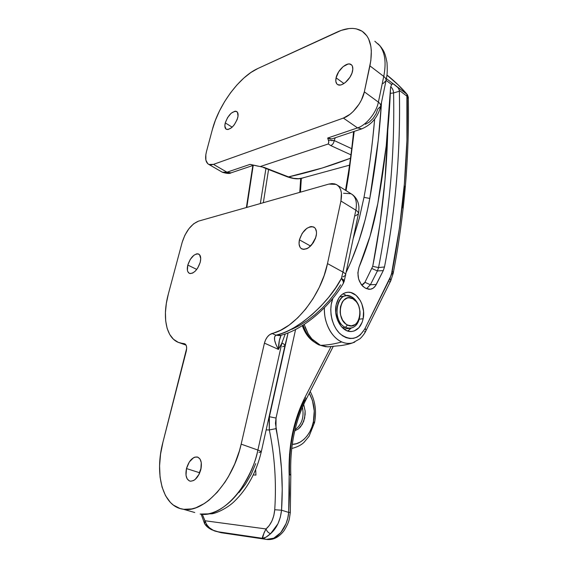 <?xml version="1.0" encoding="UTF-8"?>
<svg xmlns="http://www.w3.org/2000/svg" width="568" height="568" viewBox="0 0 568 568"><rect width="100%" height="100%" fill="white"/><g stroke="black" fill="none" stroke-linecap="round" stroke-linejoin="round"><path stroke-width="0.85" d="M291.711 448.493C297.043 447.172 301.132 445.142 303.972 442.401L309.049 436.323L314.558 422.556L313.401 421.683C311.42 433.427 301.8 444.609 292.25 444.353L296.453 443.679L300.351 441.989L303.951 439.362L307.146 435.89L309.837 431.687L311.938 426.902L313.401 421.683L314.246 410.955L312.435 400.475L309.276 393.219C314.026 402.3 315.403 411.793 313.401 421.683L314.565 422.542L313.351 423.004M311.477 245.127L315.78 237.467L311.477 245.127M199.382 472.668L201.193 467.812L199.382 472.668L186.481 468.565C188.895 460.84 192.446 456.977 197.146 456.97C200.93 458.312 202.165 462.487 200.859 469.473C198.466 477.205 194.93 481.11 190.252 481.181C186.375 479.811 185.118 475.601 186.481 468.565L199.382 472.668L199.041 474.386L199.382 472.668L199.695 472.995L199.382 472.668M187.802 265.064C190.5 257.453 194.05 253.747 198.445 253.96C200.639 255.032 201.235 257.794 200.234 262.253C197.529 269.892 193.993 273.627 189.613 273.442C187.362 272.363 186.758 269.566 187.802 265.064L196.762 269.417L187.802 265.064L190.252 259.434L193.951 255.202L196.514 253.896L197.685 253.797L199.56 254.72L200.731 258.589L200.234 262.253L197.742 267.989L195.293 271.106L192.651 273.066L190.223 273.584L189.215 273.272L187.774 271.575L187.404 270.254L187.802 265.064M299.414 239.831C302.623 230.53 307.309 226.227 313.472 226.909C316.142 228.293 317.036 231.346 316.156 236.047C312.947 245.376 308.282 249.721 302.155 249.096C299.393 247.698 298.484 244.609 299.414 239.831L310.589 246.058L299.414 239.831L302.197 233.32L306.834 228.336L310.206 226.724L311.796 226.554L314.459 227.505L315.432 228.606L316.461 231.85L316.475 233.867L315.496 238.311L313.316 242.706L308.58 247.726L306.855 248.713L303.582 249.416L300.969 248.365L300.032 247.229L299.066 243.977L299.414 239.831M303.702 404.38L305.123 410.998L305.13 414.548L303.695 421.335L300.515 426.887L298.406 428.925L294.778 430.835L298.406 428.925L302.304 424.324L304.647 418.034L305.123 410.998L303.702 404.38M238.986 492.534L245.518 484.121L251.177 474.33L255.728 463.602M183.876 343.597L180.013 342.958C166.254 339.238 161.837 317.583 168.384 293.869L166.346 303.39L165.43 312.492L165.686 320.899L167.127 328.325L169.74 334.524L173.474 339.259L178.231 342.334L185.395 344.229L186.375 345.876L186.673 348.312L162.973 442.053L160.559 454.123L159.572 465.93L160.069 477.063L162.072 487.124L165.551 495.722L170.435 502.488L173.354 505.08L180.049 508.516L183.769 509.304L191.764 508.921L195.967 507.742L204.565 503.404L208.868 500.287L217.239 492.264L224.992 482.168L228.521 476.467L234.676 464.084L239.405 450.871L241.166 444.14C233.136 481.621 203.756 513.564 183.194 509.226C162.562 506.528 154.297 474.188 162.973 442.053L186.254 351.223C187.135 347.098 186.531 344.591 184.437 343.69L185.402 344.236L183.876 343.597M180.475 343.086L185.992 344.989M343.235 283.56C343.874 282.232 343.264 280.507 341.411 278.384C329.291 302.694 296.957 330.952 277.418 334.793L280.67 335.333L277.418 334.793L275.92 335.219L279.733 335.617L280.635 335.34L275.92 335.219C273.343 337.044 274.195 341.787 278.483 349.426L281.884 343.029C284.05 344.045 285.065 344.946 284.93 345.727C285.079 344.954 284.071 344.052 281.884 343.029L285.25 333.977L281.884 343.029L257.879 450.055C255.721 462.061 249.664 475.643 239.71 490.809C229.458 505.151 213.469 516.163 200.135 514.04C220.931 518.463 250.183 487.074 257.879 450.055L241.166 444.14L264.432 343.115C265.881 338.003 268.437 334.779 272.093 333.451L275.92 335.219L277.418 334.793C282.658 333.416 288.317 330.974 294.409 327.459L303.369 321.587L312.258 314.452L320.778 306.28L328.645 297.348L335.596 287.94L341.411 278.384L342.951 272.072L327.495 263.58C321.119 295.63 294.387 328.638 272.093 333.451L275.92 335.219L274.578 336.881L274.6 340.118L275.963 344.499L278.483 349.426L281.884 343.029L257.879 450.055L241.166 444.14L264.432 343.115L278.483 349.426L279.349 340.516L281.103 335.241C279.378 338.855 278.505 343.59 278.483 349.426L264.432 343.115L265.597 339.806L267.429 336.852L269.694 334.637L280.556 330.285L289.226 325.017L297.76 317.803L305.832 308.878L313.11 298.576L319.308 287.287L324.165 275.466L327.495 263.58L340.921 201.015L355.852 210.196L342.951 272.072L327.495 263.58L340.921 201.015L355.852 210.196C357.329 201.846 355.682 196.336 350.896 193.667L337.662 185.36M328.851 184.089L336.149 184.408C340.878 187.042 342.469 192.58 340.921 201.015L341.411 193.028L340.644 189.712L339.245 187.028L337.278 185.069L334.815 183.911L331.968 183.585L328.851 184.089L198.509 221.137L193.688 223.771L188.91 228.719L184.877 235.237L182.165 242.366C185.736 231.29 191.182 224.218 198.509 221.137L328.851 184.089M182.165 242.366L168.384 293.869L182.165 242.366M200.859 469.473L199.162 474.145L195.136 479.47L193.603 480.514L190.621 481.224L189.279 480.876L187.156 478.852L186.02 475.352L186.481 468.565L189.321 461.954L193.589 457.687L195.101 457.062L197.905 457.197L200.071 459.129L201.271 462.593L200.859 469.473M340.623 284.845L335.404 292.783L329.234 300.593L322.312 308.005L314.857 314.793L307.118 320.728L299.343 325.627L291.782 329.348M302.439 407.256C304.278 417.26 301.814 424.736 295.048 429.692C301.814 424.736 304.278 417.26 302.439 407.256M258.951 452.405L261.223 452.007L284.93 345.742L282.594 346.764M257.879 450.055C260.172 450.885 261.287 451.532 261.23 451.993C261.287 451.532 260.172 450.885 257.879 450.055M183.194 509.226L194.746 512.506M280.67 335.333L281.423 335.141M343.214 283.595L344.201 281.295L344.045 280.471L341.411 278.384L343.427 281.849L343.2 283.624C329.724 306.734 302.978 329.894 280.635 335.34M344.215 281.238L358.408 213.802C358.642 212.631 357.79 211.424 355.852 210.196L342.951 272.072C344.946 273.201 345.855 274.266 345.663 275.274C345.855 274.266 344.946 273.201 342.951 272.072L341.411 278.384C343.448 279.52 344.385 280.486 344.201 281.281M345.663 275.288L342.816 276.943M343.548 193.255L351.067 193.745C355.724 196.478 357.322 201.959 355.852 210.196C357.783 211.424 358.635 212.617 358.415 213.788L355.547 215.826M351.599 296.823L352.82 298.747C365.139 304.54 359.771 331.74 347.488 325.002L345.372 327.395C353.566 329.852 358.443 325.585 360.013 314.601C359.168 323.036 355.674 327.629 349.54 328.396L345.372 327.395L342.426 327.729L345.372 327.395C333.302 322.269 334.637 295.459 346.856 295.715L351.599 296.823C354.986 298.725 357.442 301.991 358.969 306.613C357.442 301.991 354.986 298.725 351.599 296.823C337.356 288.281 330.519 320.771 345.372 327.395L347.488 325.002L345.642 323.796L342.525 320.04L340.573 315.013L340.14 312.251L340.438 306.798L342.227 302.133L343.597 300.33L347.027 298.122L348.944 297.795L352.82 298.747L356.271 301.665L357.67 303.731L358.784 306.102L359.991 311.385L360.041 314.104L359.026 319.188L356.668 323.185L355.078 324.569L351.393 325.854L347.488 325.002C334.779 319.301 340.601 291.455 352.82 298.747L351.599 296.823M340.516 296.681L345.358 295.942M309.915 337.832C306.812 334.417 304.455 330.242 302.843 325.301L306.23 332.848L309.915 337.832M314.502 342.234L308.743 337.278L305.605 332.919L302.311 325.641C305.293 334.176 309.986 340.047 316.397 343.249M319.862 345.046L318.634 344.776L320.494 345.33L311.882 338.918L319.862 345.046M325.443 346.707L320.494 345.33C327.282 345.159 334.367 344.031 341.773 341.943C338.358 340.445 335.205 337.853 332.308 334.176C329.667 330.803 327.566 326.529 326.018 321.353C324.853 317.64 324.321 313.096 324.406 307.728C323.59 322.262 331.556 337.726 341.773 341.943C334.367 344.031 327.282 345.159 320.494 345.33L325.443 346.707L329.049 346.799M336.164 304.817C338.074 297.142 341.943 292.96 347.772 292.257C357.364 291.27 365.97 306.301 363.158 318.726L359.288 319.188L363.158 318.726L362.199 322.148L358.912 327.736L354.219 330.959L351.549 331.513L348.802 331.307L346.075 330.349L341.127 326.323L337.484 320.04L335.738 312.471L336.164 304.817L338.691 298.278L340.623 295.758L342.902 293.869L345.436 292.683L348.12 292.243L350.861 292.555L356.072 295.339L360.304 300.586L361.851 303.894L363.534 311.257L363.158 318.726C361.255 326.728 357.208 331.002 351.003 331.527C341.68 332.11 333.246 317.136 336.164 304.817M345.323 294.835L342.902 293.869M353.395 238.006L359.267 218.424L363.989 197.359C367.894 176.087 370.776 156.832 372.629 139.6L374.66 119.117C372.416 145.259 368.859 171.337 363.989 197.359L369.789 198.452L367.631 209.23L365.118 219.859L358.983 240.676L351.372 260.783L346.366 271.916C357.286 248.848 365.096 224.36 369.789 198.452C375.583 166.559 379.488 134.545 381.504 102.403L378.238 140.367L369.789 198.452L363.989 197.359L359.388 217.97L353.395 238.006M354.198 131.4L348.702 174.738L346.054 190.628M304.164 324.449L308.218 333.885L311.882 338.918M399.304 90.383L399.361 91.242C399.978 120.721 399.077 150.066 396.656 179.296C394.227 208.548 390.173 237.772 384.493 266.967L383.279 270.602L375.377 285.995L373.07 288.239L370.293 289.275L365.835 288.359L362.973 286.442L361.177 284.398L358.621 279.016L357.861 272.846L359.047 267.166L370.13 235.947L377.855 203.294L386.247 145.649L390.557 87.735L391.558 84.49L386.084 80.329L391.558 84.49L390.557 87.735C389.03 126.437 384.799 164.954 377.855 203.294C373.808 225.539 367.546 246.824 359.047 267.166C356.562 276.02 358.543 282.935 364.997 287.905L368.667 289.282C371.912 289.524 374.447 287.926 376.286 284.49L370.407 284.745L377.415 270.936L383.279 270.602L384.493 266.967C395.726 208.648 400.681 150.073 399.361 91.242L399.048 89.353L397.912 87.571L393.113 83.737L391.558 84.49L392.751 83.638L393.816 84.149L406.894 94.238L398.388 85.093L386.929 75.061C395.484 81.991 402.137 88.381 406.894 94.238L397.146 86.812L398.558 88.416L399.304 90.383L407.22 96.397L399.304 90.383M332.891 298.299L331.229 304.412L330.775 309.546L331.08 314.842L332.124 320.018L333.892 324.903L336.277 329.27L339.195 332.926L342.525 335.766L346.104 337.648L349.817 338.521L353.488 338.351L356.988 337.165L360.183 335.006L364.67 329.22L391.331 275.011L399.481 227.761L404.366 184.053L406.929 140.332L406.894 94.238L407.433 94.792L406.894 94.238L407.22 96.397L408.307 97.355L407.441 98.264M404.494 186.048L402.3 207.959M393.312 272.789C404.48 214.576 409.471 156.093 408.307 97.355L407.22 96.397C408.392 154.943 403.386 213.291 392.211 271.44L393.305 272.832L392.09 274.024M390.798 280.706L390.046 278.277L390.798 280.706L389.541 281.891M364.897 331.378L364.663 331.84M354.73 342.135L352.643 342.88C348.901 343.839 345.28 343.519 341.773 341.943C345.458 343.519 349.086 343.832 352.65 342.873L354.73 342.135M387.759 130.519C386.652 175.945 381.639 221.222 372.722 266.364L378.558 267.563L377.415 270.936L371.983 268.536L377.415 270.936L370.407 284.745L364.933 282.317L361.709 285.093L363.726 283.972L364.933 282.317L372.722 266.364L378.558 267.563C389.825 209.663 394.831 151.457 393.574 92.946L390.308 93.351L393.574 92.946C393.418 90.291 392.445 88.239 390.649 86.776C392.431 88.218 393.411 90.276 393.574 92.946L399.361 91.242L393.574 92.946C394.831 151.457 389.825 209.663 378.558 267.563L384.493 266.967L378.558 267.563L377.415 270.936L383.279 270.602L376.286 284.49L370.407 284.745L366.53 288.7L370.407 284.745L364.933 282.317L372.722 266.364L380.091 223.167L385.012 179.921L387.766 130.484M347.737 331.023L351.003 328.24L348.44 330.576M386.403 78.632L393.113 83.737L386.403 78.632M392.168 273.62C393.674 273.137 393.688 272.413 392.211 271.44L390.046 278.277L365.174 328.212L366.012 330.611L365.174 328.212C358.664 339.38 350.371 341.311 340.31 334.012C331.783 326.366 328.24 309.652 332.94 298.236M407.554 94.984L407.419 94.771C404.395 90.852 395.584 81.749 386.936 75.026M308.218 333.885L304.981 326.99M246.796 207.412L253.214 165.38L246.796 207.412M265.93 168.497L260.35 203.557M263.339 202.705L268.572 169.527M300.692 178.466L299.762 192.353M219.028 532.131L262.508 538.315C264.34 538.407 267.038 536.859 270.602 533.671C276.708 528.275 280.358 520.458 281.55 510.213L280.322 517.256L277.958 523.781L270.602 533.671L265.938 537.214L262.508 538.315L266.364 539.394L221.229 532.727L217.452 531.698L262.508 538.315L266.364 539.394L273.762 538.194L280.755 532.649L286.066 523.59L287.763 518.165L288.693 512.414L281.55 510.213C283.34 482.282 281.479 455.096 275.984 428.648L276.041 418.055L295.58 329.504L276.041 418.055L275.452 423.345L279.428 448.578L281.515 468.87L282.225 489.446L281.55 510.213L288.693 512.414L289.474 493.713L289.169 475.16L290.795 474.734L289.616 474.5C288.679 446.81 293.755 421.953 304.846 399.922L306.145 399.347L305.123 397.103L331.094 346.515L305.123 397.103L306.145 399.347L333.302 346.295M255.948 475.089L253.3 474.919L255.948 475.089L255.664 469.608L255.948 475.075M306.145 399.347C294.969 421.548 289.857 446.675 290.795 474.727L289.169 475.16L289.517 454.279L292.399 433.867L297.675 414.605L305.123 397.103C293.514 420.128 288.196 446.143 289.169 475.16L288.693 512.414L290.326 512.421L288.693 512.414C287.401 528.396 276.154 541.155 266.364 539.394L221.875 532.827M288.04 333.132L269.097 416.713L269.317 429.948L269.402 416.713L276.041 418.055L269.402 416.713L288.04 333.132M202.3 514.345L206.589 524.562L209.486 527.814L213.192 530.228L217.452 531.698C211.31 530.405 207.114 526.756 204.878 520.742L204.728 523.845L204.878 520.742L266.044 528.957C266.917 531.399 268.437 532.976 270.602 533.671C268.444 532.962 266.924 531.392 266.044 528.957C263.14 534.744 261.962 537.86 262.508 538.315L264.127 532.578L266.044 528.957C271.014 524.562 273.911 518.158 274.734 509.737L281.55 510.213L274.734 509.737C276.517 482.409 274.713 455.82 269.317 429.948L275.984 428.648L269.317 429.948L266.151 429.919L269.317 429.948C274.713 455.82 276.517 482.409 274.734 509.737L273.84 515.524L271.98 520.884L269.317 525.443L266.044 528.957L204.878 520.742L202.286 514.345M214.008 530.739L208.136 527.189L206.063 524.662M214.179 530.803L215.698 531.286M266.378 539.394L266.364 539.394C272.952 540.345 278.867 537.406 284.121 530.576C287.074 525.734 288.835 521.758 289.389 518.655L290.326 512.421L290.795 474.727M266.371 539.394L219.092 532.145M225.269 122.887C228.272 114.97 232.035 111.158 236.544 111.449C238.099 112.372 238.482 114.502 237.694 117.839C234.683 125.791 230.927 129.625 226.44 129.355C224.843 128.418 224.452 126.259 225.269 122.887L232.177 127.182L225.269 122.887L224.843 126.068L226.064 129.128L227.946 129.568L231.673 127.63L234.215 124.889L237.126 119.621L238.027 116.149L237.481 112.315L235.947 111.243L234.904 111.229L231.19 113.224L227.583 117.597L225.269 122.887M336.079 77.83C337.569 70.134 346.956 61.621 350.974 64.461C352.685 65.611 353.204 67.833 352.543 71.135C351.074 78.902 341.638 87.38 337.69 84.604C335.915 83.446 335.383 81.188 336.079 77.83L343.938 83.539L336.079 77.83L335.83 81.387L336.859 83.915L337.811 84.675L340.424 85.001L341.986 84.561L345.323 82.537L349.895 77.319L351.954 73.165L352.82 69.232L352.373 66.115L351.67 65.029L349.455 63.985L348.028 64.063L343.157 66.605L338.684 71.767L336.079 77.83M331.293 140.63L334.211 140.537L335.248 137.775L334.211 140.537L351.713 148.681L334.211 140.537L328.474 140.261L328.801 142.213L328.261 143.967L330.761 145.585L350.946 154.837L330.761 145.585C332.642 144.748 333.792 143.072 334.211 140.537C333.792 143.072 332.642 144.748 330.761 145.585L328.261 143.967L260.669 166.403L328.261 143.967L328.794 141.737L328.034 139.153L328.474 140.261M287.365 176.84L288.509 176.897C310.014 172.118 330.683 165.892 350.499 158.216L322.333 167.986L288.509 176.897L264.298 167.453L250.055 164.372L226.994 172.196L213.483 164.365L211.296 164.841L209.372 164.635L207.803 163.761L205.893 160.183L205.836 154.673L206.504 151.45L212.34 129.632L206.504 151.45C204.828 158.287 205.623 162.618 208.882 164.45L222.344 172.232L226.994 172.196L213.483 164.365L343.384 118.08L213.483 164.365L208.882 164.45M332.216 138.791L361.738 128.858C371.5 124.768 377.819 117.271 380.681 106.372L385.984 80.791C386.29 79.293 385.544 77.83 383.748 76.41L369.917 65.874C373.204 48.649 370.584 37.09 362.064 31.197C355.426 27.236 347.119 27.52 337.144 32.042L257.836 68.515L341.247 30.381L349.071 28.549L352.721 28.414L356.15 28.819L362.164 31.254L366.843 35.819L368.611 38.865L370.868 46.363L371.323 50.744L370.847 60.549L364.344 91.838L378.387 102.133L383.748 76.41L369.917 65.874L364.344 91.838L361.397 100.06L359.09 104.136L353.268 111.399L349.994 114.303L343.384 118.08L357.549 127.906L327.686 138.038L328.034 139.153L327.686 138.038L330.114 139.039L331.762 138.947L327.686 138.038L357.549 127.906C366.225 125.208 376.357 112.776 378.387 102.133L364.344 91.838C362.221 102.588 352.032 115.247 343.384 118.08L357.549 127.906L361.773 128.851L357.549 127.906C366.225 125.208 376.357 112.776 378.387 102.133C380.198 103.511 380.965 104.917 380.688 106.351C380.965 104.917 380.198 103.511 378.387 102.133L383.748 76.41C386.41 62.707 385.04 52.405 379.637 45.518L374.986 41.372M212.34 129.632L215.379 120.309L219.518 110.867L224.608 101.622L230.494 92.868L236.984 84.916L243.857 78.036L250.893 72.498L257.836 68.515C239.391 76.723 218.673 105.016 212.34 129.632M380.681 106.372L377.784 108.992L376.08 113.799L373.112 118.407L369.349 122.084L365.394 124.271M300.848 178.444C296.886 179.076 292.769 178.558 288.509 176.897L293.542 178.345L298.484 178.686L303.184 177.919L301.168 178.387M221.548 171.77L222.344 172.232C226.838 173.609 229.735 173.822 231.041 172.849L253.569 165.267M252.781 165.054L250.055 164.372L253.321 165.196L250.055 164.372L226.994 172.196L231.041 172.849M231.069 172.835L222.223 172.168M361.773 128.851L362.235 128.695M374.823 41.265L379.637 45.518C385.04 52.405 386.41 62.707 383.748 76.41C385.53 77.823 386.283 79.279 385.991 80.77L383.08 83.546M252.306 164.933L258.376 166.239M287.55 176.918L288.509 176.897L264.298 167.453L263.389 167.503L287.585 176.932C293.237 178.785 297.66 179.289 300.87 178.437L349.547 165.153M197.146 456.97L198.097 457.283M198.445 253.96L198.985 254.23M313.472 226.909L314.31 227.392M180.013 342.965L186.077 345.145M184.948 343.903L184.437 343.69M314.558 422.556C316.695 411.31 315.233 400.944 310.178 391.466M288.09 332.933L284.944 345.671M261.223 452.007C256.367 472.349 247.272 488.941 233.945 501.792C227.115 508.268 216.905 513.003 212.041 513.799L200.135 514.04M358.408 213.802C358.593 212.006 358.948 213.412 358.891 206.823C358.387 201.583 356.228 197.515 352.423 194.618M349.54 328.396L343.931 329.014M303.135 325.116C306.202 334.587 311.491 341.205 319.01 344.954L327.573 346.856M347.772 292.257L345.983 292.534M327.665 346.856L339.65 345.692C339.877 345.777 347.417 344.79 352.643 342.88L360.084 338.705C364.912 333.885 366.026 330.427 365.778 331.087L390.791 280.72L393.233 273.215M345.529 190.294L348.724 170.769C350.293 160.439 352.359 144.421 353.58 131.606M408.307 97.291L407.419 94.771M301.352 178.352L300.444 192.161M246.384 207.526L252.824 165.515M221.236 532.727L211.942 529.88C208.406 528.141 205.943 526.025 204.537 523.526L201.171 514.21M236.544 111.449L236.927 111.69M350.974 64.461L351.486 64.851M385.984 80.791C386.602 76.389 387.752 75.189 387.007 62.65C384.841 51.099 383.102 50.367 380.915 46.888M380.248 46.072L377.969 43.743"/></g></svg>
